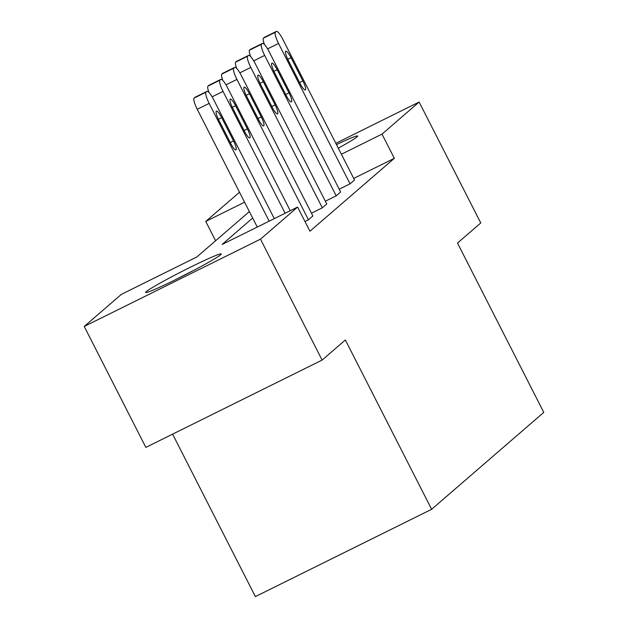 <?xml version="1.0" encoding="UTF-8"?>
<svg xmlns="http://www.w3.org/2000/svg" width="628" height="628" viewBox="0 0 628 628"><rect width="100%" height="100%" fill="white"/><g stroke="black" fill="none" stroke-linecap="round" stroke-linejoin="round"><path stroke-width="0.94" d="M336.475 144.613A42.406 2.245 153 0 1 357.677 136.041A42.406 2.245 153 0 1 357.049 136.888A42.406 2.245 153 0 1 338.28 148.153M220.632 254.787A42.406 2.245 153 0 1 180.503 277.207A42.406 2.245 153 0 1 145.688 292.444A42.406 2.245 153 0 1 146.316 291.596A42.406 2.245 153 0 1 186.453 269.176A42.406 2.245 153 0 1 221.26 253.94A42.406 2.245 153 0 1 220.632 254.787M172.598 434.136L255.376 596.6L431.632 509.3L543.77 412.384L457.498 243.067L480.758 222.971L419.135 102.034L382.005 134.125L341.381 154.245M431.632 509.3L345.361 339.984L322.109 360.087L145.853 447.387L84.231 326.45L121.361 294.359L196.862 256.962L249.371 211.581M215.6 240.767L205.749 221.425L239.519 192.239M335.815 143.31L419.135 102.034M322.109 360.087L260.487 239.15L84.231 326.45M325.343 201.196L336.184 195.826L264.655 55.437A10.872 2.276 63.7 0 1 261.507 44.227L262.394 43.458A10.872 2.276 63.7 0 1 262.496 43.387A10.872 2.276 63.7 0 1 269.098 51.598L340.627 191.98L336.184 195.826M304.98 221.511L308.442 219.8L236.913 79.418A10.872 2.276 63.7 0 1 233.757 68.209L234.652 67.439A10.872 2.276 63.7 0 1 234.754 67.369A10.872 2.276 63.7 0 1 241.356 75.572L312.885 215.961L308.442 219.8M252.668 218.049L222.108 244.457L297.617 207.059L309.942 231.245L394.329 158.311L353.705 178.431M311.472 213.182L322.313 207.813L250.784 67.432A10.872 2.276 63.7 0 1 247.628 56.214L248.523 55.445A10.872 2.276 63.7 0 1 248.625 55.382A10.872 2.276 63.7 0 1 255.227 63.585L326.756 203.967L322.313 207.813M339.214 189.201L350.055 183.831L278.526 43.45A10.872 2.276 63.7 0 1 275.378 32.24L276.265 31.471A10.872 2.276 63.7 0 1 276.367 31.4A10.872 2.276 63.7 0 1 282.977 39.603L354.506 179.993L350.055 183.831M394.329 158.311L382.005 134.125M297.617 207.059L260.487 239.15M244.59 202.192L205.749 221.425M269.161 221.15L209.163 103.4A10.872 2.276 63.7 0 1 206.015 92.183L206.902 91.413A10.872 2.276 63.7 0 1 207.005 91.35A10.872 2.276 63.7 0 1 213.614 99.554L274.279 218.623M195.214 97.207A10.872 2.276 -116.3 0 0 195.096 97.246A10.872 2.276 -116.3 0 0 194.994 97.316L194.107 98.086A10.872 2.276 -116.3 0 0 197.255 109.296L257.252 227.053M218.842 120.121A8.698 1.821 -116.3 0 1 216.401 111.093A8.698 1.821 -116.3 0 1 221.684 117.664L233.514 140.884A8.698 1.821 -116.3 0 1 235.955 149.904A8.698 1.821 -116.3 0 1 230.672 143.341L218.842 120.121M285.12 213.253L223.034 91.405A10.872 2.276 63.7 0 1 219.886 80.196L220.773 79.426A10.872 2.276 63.7 0 1 220.875 79.356A10.872 2.276 63.7 0 1 227.485 87.567L290.23 210.718M232.713 108.134A8.698 1.821 -116.3 0 1 230.272 99.106A8.698 1.821 -116.3 0 1 235.555 105.669L247.385 128.889A8.698 1.821 -116.3 0 1 249.826 137.917A8.698 1.821 -116.3 0 1 244.543 131.354L232.713 108.134M208.967 92.442A10.872 2.276 -116.3 0 1 207.978 86.091L208.865 85.33A10.872 2.276 -116.3 0 1 208.967 85.259A10.872 2.276 -116.3 0 1 209.085 85.22M246.584 96.139A8.698 1.821 -116.3 0 1 244.143 87.119A8.698 1.821 -116.3 0 1 249.426 93.682L261.264 116.902A8.698 1.821 -116.3 0 1 263.697 125.93A8.698 1.821 -116.3 0 1 258.414 119.359L246.584 96.139M222.838 80.455A10.872 2.276 -116.3 0 1 221.849 74.104L222.736 73.335A10.872 2.276 -116.3 0 1 222.846 73.264A10.872 2.276 -116.3 0 1 222.964 73.225M193.377 270.589A42.139 2.229 -27 0 0 175.55 279.672M260.455 84.152A8.698 1.821 -116.3 0 1 258.022 75.125A8.698 1.821 -116.3 0 1 263.305 81.695L275.135 104.915A8.698 1.821 -116.3 0 1 277.568 113.935A8.698 1.821 -116.3 0 1 272.285 107.372L260.455 84.152M236.717 68.46A10.872 2.276 -116.3 0 1 235.72 62.117L236.615 61.348A10.872 2.276 -116.3 0 1 236.717 61.277A10.872 2.276 -116.3 0 1 236.834 61.238M274.326 72.165A8.698 1.821 -116.3 0 1 271.893 63.138A8.698 1.821 -116.3 0 1 277.176 69.7L289.006 92.92A8.698 1.821 -116.3 0 1 291.447 101.948A8.698 1.821 -116.3 0 1 286.156 95.385L274.326 72.165M250.588 56.473A10.872 2.276 -116.3 0 1 249.591 50.122L250.486 49.361A10.872 2.276 -116.3 0 1 250.588 49.29A10.872 2.276 -116.3 0 1 250.705 49.251M288.205 60.17A8.698 1.821 -116.3 0 1 285.764 51.151A8.698 1.821 -116.3 0 1 291.047 57.713L302.877 80.933A8.698 1.821 -116.3 0 1 305.318 89.961A8.698 1.821 -116.3 0 1 300.035 83.391L288.205 60.17M264.459 44.486A10.872 2.276 -116.3 0 1 263.47 38.135L264.357 37.366A10.872 2.276 -116.3 0 1 264.459 37.295A10.872 2.276 -116.3 0 1 264.576 37.256M197.255 109.296L209.163 103.4M194.107 98.086L206.015 92.183M194.994 97.316L206.902 91.413M221.684 117.664L218.418 119.281M233.514 140.884L230.241 142.501M212.107 96.822L223.034 91.405M207.978 86.091L219.886 80.196M208.865 85.33L220.773 79.426M235.555 105.669L232.297 107.286M247.385 128.889L244.111 130.514M225.978 84.835L236.913 79.418M221.849 74.104L233.757 68.209M222.736 73.335L234.652 67.439M249.426 93.682L246.168 95.299M261.264 116.902L257.99 118.519M239.857 72.84L250.784 67.432M235.72 62.117L247.628 56.214M236.615 61.348L248.523 55.445M263.305 81.695L260.039 83.312M275.135 104.915L271.861 106.532M253.728 60.853L264.655 55.437M249.591 50.122L261.507 44.227M250.486 49.361L262.394 43.458M277.176 69.7L273.91 71.317M289.006 92.92L285.732 94.545M267.599 48.866L278.526 43.45M263.47 38.135L275.378 32.24M264.357 37.366L276.265 31.471M291.047 57.713L287.781 59.33M302.877 80.933L299.603 82.551M195.096 97.246L207.005 91.35M208.967 85.259L220.875 79.356M222.846 73.264L234.754 67.369M236.717 61.277L248.625 55.382M250.588 49.29L262.496 43.387M264.459 37.295L276.367 31.4"/></g></svg>
